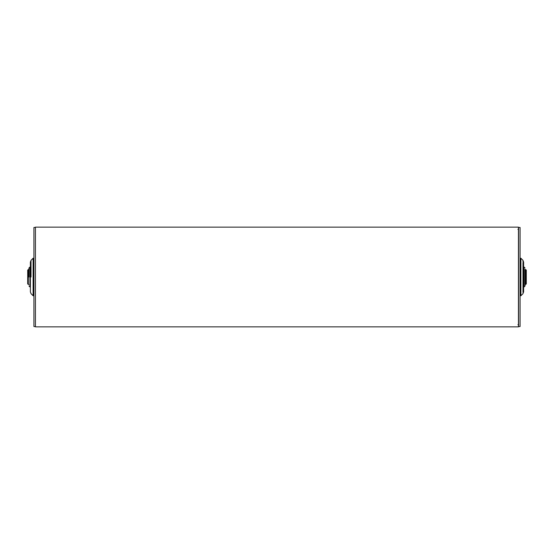 <?xml version="1.0" encoding="UTF-8"?>
<svg xmlns="http://www.w3.org/2000/svg" width="554" height="554" viewBox="0 0 554 554"><rect width="100%" height="100%" fill="white"/><g stroke="black" fill="none" stroke-linecap="round" stroke-linejoin="round"><path stroke-width="0.83" d="M31.003 293.461L30.38 291.958L30.38 262.042L31.003 260.539M31.003 277L31.003 260.359L31.003 277M35.428 227.452L33.932 227.452L33.932 326.548L35.428 326.548M28.946 277L28.946 268.025L28.946 277M28.323 284.479L27.7 283.856L27.7 270.144L28.323 269.521L28.323 284.479L28.946 284.479M525.677 269.521L526.3 270.144L526.3 283.856L525.677 284.479L525.677 269.521L525.053 269.521M522.997 260.539L523.62 262.042L523.62 291.958L522.997 293.461M522.997 261.786L522.997 260.359L520.878 258.24L520.067 258.24M520.067 326.548L520.067 227.452L518.572 227.452L518.572 326.548L520.067 326.548M518.572 231.205L518.572 232.417M520.067 321.583L520.067 232.417M522.997 292.38L522.997 262.644M525.053 284.611L525.053 269.389M525.053 285.296L525.053 285.975L524.056 286.972L524.056 267.028L525.053 268.025M518.447 227.14L518.447 326.86L35.428 326.86L35.428 227.14L518.447 227.14M31.003 260.359L33.122 258.24L33.122 295.76L33.932 295.76M28.946 268.025L29.944 267.028L29.944 286.972L30.38 286.972M520.067 295.76L520.878 295.76L520.878 258.24M33.122 258.24L33.932 258.24M33.122 295.76L31.003 293.641M29.944 267.028L30.38 267.028M29.944 286.972L28.946 285.975M28.946 269.521L28.323 269.521M525.677 284.479L525.053 284.479M517.948 324.616L518.572 325.24M517.948 229.384L518.572 228.76M520.878 295.76L522.997 293.641M524.056 286.972L523.62 286.972M524.056 267.028L523.62 267.028"/></g></svg>

